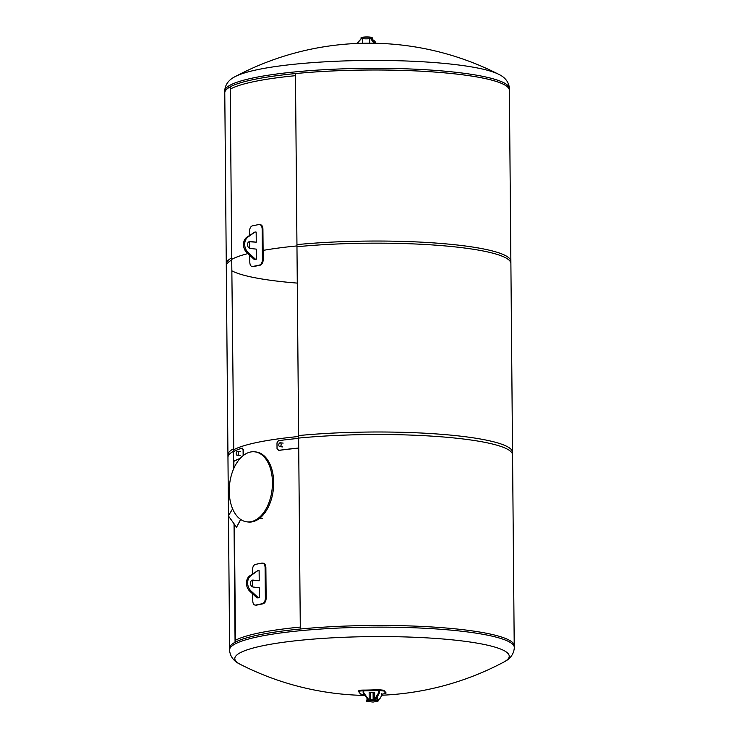 <?xml version="1.0" encoding="UTF-8"?>
<svg xmlns="http://www.w3.org/2000/svg" width="739" height="739" viewBox="0 0 739 739"><rect width="100%" height="100%" fill="white"/><g stroke="black" fill="none" stroke-linecap="round" stroke-linejoin="round"><path stroke-width="1.11" d="M300.283 627.069A141.916 21.514 179.5 0 0 235.427 640.307A141.916 21.514 179.5 0 1 300.283 627.069M230.614 88.911A141.916 21.514 -0.5 0 1 295.471 75.683A141.916 21.514 -0.5 0 0 230.614 88.911M298.621 436.5A141.916 21.514 179.5 0 0 233.764 449.737A141.916 21.514 -0.5 0 1 298.621 436.5M232.101 259.167A141.916 21.514 -0.5 0 1 247.888 253.606A141.916 21.514 179.5 0 0 232.101 259.167M263.112 250.401A141.916 21.514 -0.5 0 1 296.958 245.93A141.916 21.514 179.5 0 0 263.112 250.401M356.669 43.472L361.722 38.206L357.186 43.444M362.544 43.268L362.498 38.289L361.722 38.206M373.916 43.241L370.257 37.966L369.657 38.086L369.703 43.195M373.916 43.038L374.691 43.25M370.257 37.966L371.033 38.049L374.682 43.121M376.049 43.278A6.854 5.349 78.5 0 0 372.216 39.564M361.279 38.289A5.589 0.85 -0.5 0 1 361.011 38.04A5.589 0.85 -0.5 0 1 366.599 37.144A5.589 0.85 -0.5 0 1 372.197 37.938A5.589 0.85 -0.5 0 1 371.292 38.41M361.048 37.938A5.589 0.85 -0.5 0 1 361.011 37.846A5.589 0.85 -0.5 0 1 366.599 36.95A5.589 0.85 -0.5 0 1 372.197 37.744A5.589 0.85 -0.5 0 1 372.16 37.846M369.666 38.677A5.589 0.85 -0.5 0 1 362.498 38.604M361.02 38.446L361.011 38.04A5.589 0.85 -0.5 0 1 366.599 37.144A5.589 0.85 -0.5 0 1 372.197 37.938L372.216 39.694M363.736 691.528L363.745 692.877L368.428 699.186L369.204 699.27L369.149 692.498L374.636 692.351L374.701 699.122L378.848 692.461L378.839 691.113M363.745 692.877L363.145 692.997L363.135 691.658M368.428 699.186L367.828 699.306L363.145 692.997M369.204 699.27L367.828 699.306M379.615 691.196L379.624 692.545L376.068 699.085L374.701 699.122M379.624 692.545L378.848 692.461M376.068 699.085L375.301 698.992M364.355 694.632L360.669 694.069A285.79 34.844 -91.6 0 1 358.72 691.732C358.637 691.205 360.05 690.919 362.969 690.863A285.79 280.33 -39.9 0 0 378.507 690.438L383.966 691.039A285.79 34.844 88.4 0 0 385.924 693.376L381.675 694.244A285.79 280.33 140.1 0 1 381.509 694.244M358.72 691.732L358.674 690.854M385.915 692.757L385.915 692.6A285.005 34.751 -91.6 0 1 383.957 690.263L378.497 689.663A285.005 279.564 140.1 0 1 362.96 690.097C360.05 690.143 358.627 690.429 358.711 690.956M377.777 699.898A6.854 5.349 78.5 0 0 381.509 693.478M373.093 692.175L373.158 699.916L377.786 700.563M366.997 700.794L370.415 699.99L370.35 692.258M373.278 702.041L378.035 701.006L371.856 700.332L366.71 701.32L366.516 700.784L371.311 699.805L378.183 700.47M514.316 645.821A142.405 21.588 179.5 0 0 371.735 625.48A142.405 21.588 179.5 0 0 229.524 648.306L229.543 649.997A142.405 21.588 179.5 0 1 259.481 636.473A142.405 21.588 179.5 0 1 418.015 627.938A142.405 21.588 179.5 0 1 514.335 647.512L514.316 645.821M381.407 695.242A285.291 285.291 0 0 0 503.804 662.07L503.813 662.07A137.223 20.803 179.5 0 0 434.301 638.339A137.223 20.803 179.5 0 0 263.647 645.572A137.223 20.803 179.5 0 0 240.323 664.37L240.323 664.37C233.681 661.248 230.088 656.463 229.543 649.997M224.785 93.65A142.405 21.588 -0.5 0 1 224.684 92.846A142.405 21.588 -0.5 0 1 304.385 72.764A142.405 21.588 -0.5 0 1 454.43 73.817A142.405 21.588 -0.5 0 1 509.476 90.361A142.405 21.588 -0.5 0 1 509.383 91.165M224.665 91.156C225.099 84.689 228.6 79.83 235.187 76.597L235.187 76.597A137.223 20.803 -0.5 0 1 258.622 69.429A137.223 20.803 -0.5 0 1 392.612 60.607A137.223 20.803 -0.5 0 1 498.677 74.297L498.677 74.297C505.319 77.419 508.912 82.214 509.457 88.671A142.405 21.588 -0.5 0 0 454.411 72.126A142.405 21.588 -0.5 0 0 254.604 77.632A142.405 21.588 -0.5 0 0 224.665 91.156L224.684 92.846M514.215 645.018L512.533 452.351A142.304 21.57 179.5 0 0 441.063 434.283A142.304 21.57 179.5 0 0 298.611 435.567L300.302 629.018M233.773 451.455L233.376 448.85A142.304 21.57 179.5 0 0 227.935 454.836L228.471 515.73M235.067 642.265L234.032 523.729M233.552 469.034L233.376 448.85M239.935 458.697A141.916 21.514 -0.5 0 0 233.866 461.339L233.921 468.193M234.411 524.265L235.445 642.071M231.713 257.893L233.773 451.381L231.713 257.893A142.304 21.57 179.5 0 0 226.273 263.878L227.963 457.349A142.304 21.57 -0.5 0 1 233.404 451.363M510.871 261.394A142.304 21.57 179.5 0 0 439.4 243.325A142.304 21.57 179.5 0 0 296.949 244.609L298.639 438.079A142.304 21.57 -0.5 0 1 441.091 436.795A142.304 21.57 -0.5 0 1 512.552 454.864L510.871 261.394M262.299 518.538L259.685 518.251M262.327 518.538L259.694 518.251M272.451 482.438A35.232 21.403 96.2 0 1 247.011 521.863A35.232 21.403 96.2 0 1 229.57 484.516A35.232 21.403 96.2 0 1 254.669 451.815A35.232 21.403 96.2 0 1 272.451 482.438M247.011 521.863L248.249 522.002A35.232 21.403 -83.8 0 0 273.689 482.576A35.232 21.403 -83.8 0 0 255.906 451.954L254.669 451.815M240.314 519.221L240.323 520.311L236.563 527.24L228.379 515.887L232.6 508.866M236.563 527.24L240.628 519.434M243.14 455.64L243.085 449.746L242.207 448.083A142.304 21.57 179.5 0 0 233.404 451.658L233.487 461.33A142.304 21.57 -0.5 0 1 240.129 458.485M243.491 455.372L243.436 449.765L242.207 448.083M236.184 453.626A1.931 1.173 -83.8 0 0 237.164 455.298A1.931 1.173 -83.8 0 0 238.54 453.506A1.931 1.173 -83.8 0 0 237.579 451.455A1.931 1.173 -83.8 0 0 236.184 453.626M278.797 450.411L278.538 450.374A142.304 21.57 -0.5 0 1 298.722 448.037L298.639 438.366A142.304 21.57 179.5 0 0 278.455 440.693L276.986 442.837L277.033 448.647L278.797 450.411A141.916 21.514 -0.5 0 1 298.722 448.111M281.162 444.462A1.931 1.173 -83.8 0 0 280.183 442.781A1.931 1.173 -83.8 0 0 278.806 444.573A1.931 1.173 -83.8 0 0 279.767 446.624A1.931 1.173 -83.8 0 0 281.162 444.462M232.203 271.001A141.916 21.514 179.5 0 0 297.281 283.102M295.452 73.577L296.967 246.734A142.304 21.57 -0.5 0 1 439.419 245.45A142.304 21.57 -0.5 0 1 510.889 263.518L509.374 90.361A142.304 21.57 179.5 0 0 437.904 72.293A142.304 21.57 179.5 0 0 295.452 73.577M230.217 86.869A142.304 21.57 179.5 0 0 224.776 92.846L226.291 266.003A142.304 21.57 -0.5 0 1 231.732 260.026L230.217 86.869L231.732 260.026M252.526 573.834L252.489 569.935C252.618 566.952 253.532 565.132 255.241 564.457A142.886 21.662 -0.5 0 1 261.846 563.118C263.777 563.044 264.867 564.457 265.098 567.367L265.366 598.322C265.19 601.287 264.128 603.098 262.197 603.745A142.886 21.662 179.5 0 0 255.592 605.093L256.368 605.176A141.916 21.514 -0.5 0 1 262.973 603.828C264.904 603.181 265.957 601.38 266.142 598.405L265.874 567.45C265.643 564.541 264.553 563.127 262.613 563.201M256.368 605.176L255.592 605.093C253.883 605.186 252.932 603.781 252.766 600.89L252.701 593.897M252.636 586.895L252.581 580.383M261.846 563.118L263.223 563.173M258.197 597.629L259.361 597.759L259.269 587.699L253.246 587.043A3.519 2.744 -101.5 0 1 250.456 583.681A3.519 2.744 -101.5 0 1 252.507 580.106A3.519 2.744 -101.5 0 1 253.181 580.078L259.213 580.734L259.121 570.674L257.966 570.545L250.891 575.635A9.302 7.251 78.5 0 0 251.02 590.988L258.197 597.629L256.996 597.879L249.819 591.237A9.302 7.251 -101.5 0 1 249.69 575.875L257.966 570.545M259.213 580.734L251.981 580.318A3.519 2.744 78.5 0 0 251.925 580.318M259.361 597.759L256.996 597.879M249.57 235.261L249.542 231.353C249.662 228.379 250.576 226.559 252.285 225.885A142.886 21.662 -0.5 0 1 258.89 224.545C260.821 224.471 261.911 225.885 262.142 228.794L262.419 259.749C262.234 262.714 261.172 264.525 259.241 265.172A142.886 21.662 179.5 0 0 252.636 266.511L253.412 266.603A141.916 21.514 -0.5 0 1 260.017 265.255C261.948 264.608 263.01 262.798 263.186 259.832L262.918 228.878C262.687 225.968 261.597 224.554 259.666 224.628M253.412 266.603L252.636 266.511C250.927 266.613 249.985 265.209 249.81 262.317L249.745 255.324M249.69 248.313L249.625 241.81M258.89 224.545L260.267 224.601M255.241 259.056L256.405 259.186L256.313 249.126L250.29 248.47A3.519 2.744 -101.5 0 1 247.5 245.108A3.519 2.744 -101.5 0 1 249.551 241.533A3.519 2.744 -101.5 0 1 250.225 241.505L256.257 242.161L256.165 232.101L255.01 231.972L247.934 237.062A9.302 7.251 78.5 0 0 248.073 252.415L255.241 259.056L254.04 259.306L246.872 252.664A9.302 7.251 -101.5 0 1 246.734 237.302L255.01 231.972M256.257 242.161L249.025 241.745A3.519 2.744 78.5 0 0 248.969 241.736M256.405 259.186L254.04 259.306M362.96 690.097L362.969 690.863M378.497 689.663L378.507 690.438M383.957 690.263L383.966 691.039M377.001 697.376L377.029 700.341M367.394 698.724L367.412 700.609M366.405 700.831L371.311 699.805M378.035 701.006L372.003 699.787M378.082 701.062L373.371 702.022M372.881 702.041L366.627 701.293M372.936 702.05L366.756 701.376M262.197 603.745L262.973 603.828M266.142 598.405L265.366 598.322M265.098 567.367L265.874 567.45M253.181 580.078L251.981 580.318M250.891 575.635L249.69 575.875M251.02 590.988L249.819 591.237M259.241 265.172L260.017 265.255M263.186 259.832L262.419 259.749M262.142 228.794L262.918 228.878M250.225 241.505L249.025 241.745M247.934 237.062L246.734 237.302M248.073 252.415L246.872 252.664M377.74 696.009L377.777 700.424M366.978 698.161L366.997 700.692M503.813 662.07C510.4 658.837 513.901 653.987 514.335 647.512M240.323 664.37A285.291 285.291 0 0 0 364.955 695.427M509.476 90.361L509.457 88.671M498.677 74.297A285.291 285.291 0 0 0 235.214 76.588M228.471 516.016L229.617 647.503M240.369 451.76L237.579 451.455M240.12 455.621L237.164 455.298M283.148 443.104L280.183 442.781M282.557 446.929L279.767 446.624"/></g></svg>
